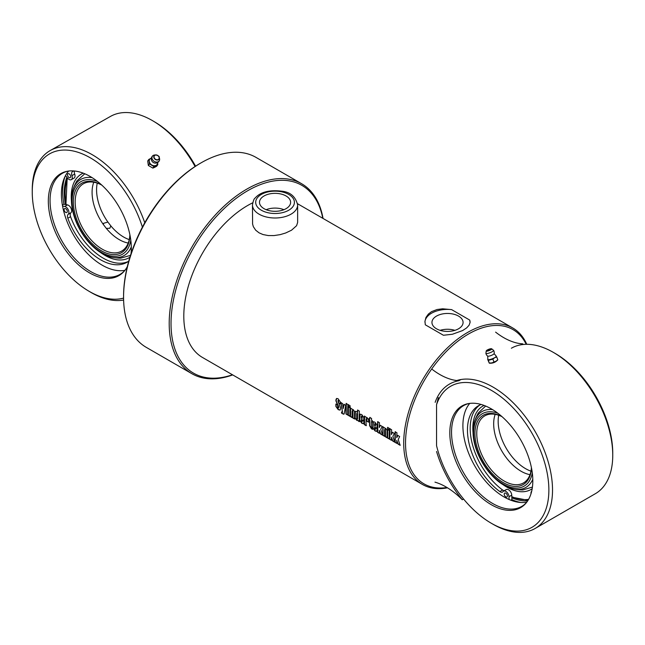 <?xml version="1.0" encoding="UTF-8"?>
<svg xmlns="http://www.w3.org/2000/svg" width="645" height="645" viewBox="0 0 645 645"><rect width="100%" height="100%" fill="white"/><g stroke="black" fill="none" stroke-linecap="round" stroke-linejoin="round"><path stroke-width="0.97" d="M264.047 208.674A15.561 8.982 180 0 1 259.492 202.32A15.561 8.982 180 0 1 275.052 193.339A15.561 8.982 180 0 1 290.613 202.328A15.561 8.982 180 0 1 281.002 210.625A15.561 8.982 180 0 1 264.047 208.674M297.635 204.957L297.635 222.452L296.587 225.702L291.532 230.209L285.679 232.99L280.148 234.643L273.94 235.586L268.264 235.562L263.039 234.554L259.08 232.853L255.67 230.184L253.332 226.645L252.59 224.041L252.469 204.957A22.583 13.037 0 0 0 259.08 214.18A22.583 13.037 0 0 0 283.695 217.002A22.583 13.037 0 0 0 297.635 204.957C295.612 196.628 290.315 192.041 281.744 191.178C269.191 189.727 260.29 192.049 255.041 198.152C254.074 198.604 253.219 200.869 252.469 204.957M283.937 209.698A15.561 8.982 0 0 0 266.167 209.698M454.918 330.345A15.561 8.982 0 0 0 440.108 330.345M436.512 328.797A15.561 8.982 180 0 1 431.957 322.444A15.561 8.982 180 0 1 447.517 313.454A15.561 8.982 180 0 1 463.078 322.444A15.561 8.982 180 0 1 453.467 330.74A15.561 8.982 180 0 1 436.512 328.797M397.046 443.292L395.046 442.365A90.332 52.156 -60 0 1 395.159 431.771L396.965 432.819A90.332 52.156 120 0 0 396.764 437.657L397.949 435.335M395.232 442.244L395.337 431.69M400.279 445.163L398.15 443.929L396.756 440.39A90.332 52.156 120 0 0 396.86 443.405L395.046 442.365M396.764 437.657L397.772 435.423L399.65 436.512L398.231 439.535L400.102 445.276L397.965 444.05L396.756 440.39M391.7 440.204L389.701 439.277A90.332 52.156 -60 0 1 389.806 428.691L391.62 429.731A90.332 52.156 120 0 0 391.41 434.569L392.603 432.247M389.886 439.156L389.991 428.603M394.933 442.075L392.805 440.841L391.41 437.302A90.332 52.156 120 0 0 391.515 440.325L389.701 439.277M391.41 434.569L392.418 432.335L394.297 433.424L392.886 436.447L394.748 442.188L392.62 440.962L391.41 437.302M389.499 429.957L387.685 428.909L387.782 427.321M389.411 428.457A90.332 52.156 120 0 0 389.314 430.046L387.5 428.998A90.332 52.156 -60 0 1 387.597 427.409L389.411 428.457M389.491 438.931L387.677 437.882L387.661 429.393M389.29 430.529A90.332 52.156 120 0 0 389.306 439.043L387.492 438.003A90.332 52.156 -60 0 1 387.476 429.489L389.29 430.529M384.872 436.262L383.057 435.214L383.041 426.724M387.314 437.673L385.5 436.625L385.42 429.844L385.121 429.272L384.605 429.57A90.332 52.156 120 0 0 384.686 436.383L382.872 435.335A90.332 52.156 -60 0 1 382.856 426.821L384.67 427.869A90.332 52.156 120 0 0 384.662 428.159L385.799 428.449L387.065 430.457A90.332 52.156 120 0 0 387.129 437.786L385.315 436.746A90.332 52.156 -60 0 1 385.234 429.949L384.605 429.57M379.55 433.19L377.551 432.263A90.332 52.156 -60 0 1 377.664 421.677L379.47 422.717A90.332 52.156 120 0 0 379.268 427.554L380.453 425.232M377.736 432.142L377.841 421.588M382.783 435.061L380.655 433.827L379.26 430.288A90.332 52.156 120 0 0 379.365 433.311L377.551 432.263M379.268 427.554L380.268 425.329L382.154 426.409L380.735 429.433L382.606 435.173L380.469 433.948L379.26 430.288M361.402 416.186L361.909 415.84L362.2 416.444A90.074 52.003 -60 0 0 362.168 418.412L361.982 418.516A90.332 52.156 -60 0 1 362.014 416.541L361.402 416.186A90.332 52.156 120 0 0 361.369 418.162L361.982 418.516M363.627 423.628L361.966 423.144L359.781 420.185L360.128 414.13M363.982 420.725L361.369 419.435A90.332 52.156 120 0 0 361.41 421.395L361.74 421.999L362.208 421.637L362.168 419.951M361.74 421.999L362.03 421.749A90.332 52.156 -60 0 1 361.99 420.064L363.804 421.112A90.332 52.156 120 0 0 363.844 422.814L363.441 423.749L361.789 423.265L359.596 420.298A90.332 52.156 -60 0 1 359.588 415.195L360.071 414.154L361.764 414.574L363.828 417.573A90.332 52.156 120 0 0 363.796 420.838L361.369 419.435M340.181 410.01L338.415 409.535L336.093 406.382L336.053 404.012M340.487 403.802L338.665 402.754L338.456 400.271L337.883 400.787L340.447 407.616A90.332 52.156 120 0 0 340.471 408.946L340.036 410.115L338.23 409.656L335.908 406.495A90.332 52.156 -60 0 1 335.868 404.117L337.69 405.173A90.332 52.156 120 0 0 337.73 407.559L338.472 407.987A90.332 52.156 -60 0 1 338.44 406.753L335.924 400.9A90.332 52.156 -60 0 1 335.972 399.682L336.545 398.473L338.044 398.707L340.375 402.037A90.332 52.156 120 0 0 340.302 403.899L338.48 402.851A90.332 52.156 -60 0 1 338.561 400.859L338.278 400.36L337.883 400.787M338.117 408.132L338.657 407.874L338.625 406.648L336.11 400.803L336.625 398.441M344.027 414.098L341.584 413.171A90.332 52.156 -60 0 1 341.511 412.074L342.527 412.131L340.786 402.528L342.6 403.577L343.253 408.551L344.132 404.262M342.519 412.373L340.971 402.432M341.769 413.05L341.689 411.953M343.253 408.551L343.954 404.359L345.72 405.374L344.172 413.792L343.503 414.195L341.584 413.171M348.002 414.977L346.188 413.929L346.292 403.367M347.921 404.504A90.332 52.156 120 0 0 347.816 415.09L346.002 414.05A90.332 52.156 -60 0 1 346.107 403.456L347.921 404.504M350.187 416.243L348.373 415.195L348.365 406.705M349.993 407.842A90.332 52.156 120 0 0 350.009 416.356L348.195 415.307A90.332 52.156 -60 0 1 348.179 406.793L349.993 407.842M350.195 407.261L348.389 406.221L348.477 404.633M350.114 405.769A90.332 52.156 120 0 0 350.017 407.358L348.203 406.31A90.332 52.156 -60 0 1 348.3 404.721L350.114 405.769M352.372 417.5L350.558 416.452L350.541 407.963M354.815 418.911L353 417.863L352.92 411.083L352.622 410.51L352.114 410.809A90.332 52.156 120 0 0 352.194 417.621L350.38 416.573A90.332 52.156 -60 0 1 350.364 408.059L352.178 409.107A90.332 52.156 120 0 0 352.162 409.398L353.307 409.688L354.573 411.695A90.332 52.156 120 0 0 354.629 419.024L352.815 417.984A90.332 52.156 -60 0 1 352.742 411.179L352.114 410.809M357.096 419.306L357.572 418.992A90.074 52.003 -60 0 1 357.564 413.719L357.266 413.155L356.75 413.469A90.332 52.156 120 0 0 356.758 418.742L357.386 419.105A90.332 52.156 -60 0 1 357.378 413.816L356.75 413.469M359.45 421.588L357.911 420.427L356.693 420.322L354.96 418A90.332 52.156 -60 0 1 354.952 411.881L356.322 411.429L357.612 412.308L357.749 409.986M357.911 420.427L356.87 420.201L355.145 417.887L355.355 411.228M357.435 412.405A90.332 52.156 -60 0 1 357.564 410.067L359.378 411.115A90.332 52.156 120 0 0 359.273 421.709L357.725 420.54M355.137 411.784L355.258 411.268M366.36 425.579L364.546 424.531L364.53 416.041M368.682 422.064L366.868 421.024L366.9 419.161L366.602 418.581L366.102 418.879A90.332 52.156 120 0 0 366.183 425.692L364.369 424.644A90.332 52.156 -60 0 1 364.352 416.13L366.167 417.178A90.332 52.156 120 0 0 366.15 417.468L367.287 417.767L368.553 419.766A90.332 52.156 120 0 0 368.505 422.169L366.691 421.121A90.332 52.156 -60 0 1 366.723 419.258L366.102 418.879M372.592 422.007L371.431 421.54A90.332 52.156 120 0 0 371.415 426.74L372.479 427.966A90.332 52.156 120 0 0 372.544 429.368L371.399 428.707L369.601 425.708A90.332 52.156 -60 0 1 369.617 420.492L368.811 420.024A90.332 52.156 -60 0 1 368.867 418.742L369.674 419.202A90.332 52.156 -60 0 1 369.77 417.428L371.584 418.476A90.332 52.156 120 0 0 371.488 420.25L372.463 420.814A90.332 52.156 120 0 0 372.415 422.104L371.431 421.54M369.674 419.202L369.956 417.347M372.729 429.248L371.584 428.594L369.787 425.595L369.803 420.395L368.996 419.927L369.045 418.645M374.624 423.821L375.132 423.475L375.422 424.071A90.074 52.003 -60 0 0 375.39 426.047L375.205 426.151A90.332 52.156 -60 0 1 375.237 424.176L374.624 423.821A90.332 52.156 120 0 0 374.592 425.789L375.205 426.151M376.849 431.263L375.188 430.779L373.003 427.82L373.35 421.766M377.204 428.361L374.592 427.071A90.332 52.156 120 0 0 374.632 429.03L374.963 429.635L375.43 429.272L375.39 427.587M374.963 429.635L375.245 429.385A90.332 52.156 -60 0 1 375.213 427.7L377.027 428.74A90.332 52.156 120 0 0 377.059 430.449L376.495 431.416L375.003 430.9L372.818 427.933A90.332 52.156 -60 0 1 372.81 422.822L373.479 421.733L374.987 422.209L377.051 425.2A90.332 52.156 120 0 0 377.019 428.465L374.592 427.071M252.711 202.812A90.332 52.156 120 0 0 247.672 205.489A90.332 52.156 120 0 0 188.662 285.09A90.332 52.156 120 0 0 202.506 357.475L422.427 484.443A90.332 52.156 120 0 0 447.501 487.822M431.545 311.64L437.068 309.511L442.615 308.802L451.613 309.616L469.721 320.073L470.076 322.524L469.068 325.249L466.633 327.918L462.642 330.546L452.411 334.255L443.421 335.263L425.305 324.806L424.958 321.299L425.958 317.461L428.401 314.034L431.545 311.64M526.772 344.301A90.332 52.156 120 0 0 512.759 327.974A90.332 52.156 120 0 0 467.593 332.449A90.332 52.156 120 0 0 408.575 412.05A90.332 52.156 120 0 0 422.427 484.443M424.934 322.25A22.583 13.037 180 0 1 451.613 309.616M469.721 320.073A22.583 13.037 180 0 1 470.092 322.21M446.953 487.491A89.042 51.407 -60 0 1 406.495 429.901A89.042 51.407 -60 0 1 468.504 334.029A89.042 51.407 -60 0 1 526.191 344.301M323.04 218.445A109.69 63.331 120 0 0 301.61 183.72A109.69 63.331 120 0 0 246.761 189.154A109.69 63.331 120 0 0 175.101 285.816A109.69 63.331 120 0 0 191.92 373.713A109.69 63.331 120 0 0 232.708 374.906M232.466 374.769A108.4 62.581 -60 0 1 171.409 314.454A108.4 62.581 -60 0 1 247.672 190.735A108.4 62.581 -60 0 1 322.798 218.308M191.92 373.713L146.294 347.373A109.69 63.331 -60 0 1 123.574 297.151A109.69 63.331 -60 0 1 201.135 162.814A109.69 63.331 -60 0 1 255.984 157.38L301.61 183.72M200.224 163.338L201.135 162.814L200.224 163.338A108.4 62.581 120 0 0 123.574 296.103L123.574 297.151M68.668 171.038A58.171 33.903 -119.5 0 0 65.516 175.561A58.171 33.903 -119.5 0 0 62.557 206.053A58.171 33.903 -119.5 0 0 124.912 270.328M144.77 222.767A83.987 48.947 -119.5 0 0 50.245 150.527A83.987 48.947 -119.5 0 0 32.25 189.977L32.25 192.041A81.399 47.44 -119.5 0 0 88.172 290.766A81.399 47.44 -119.5 0 0 123.582 298.095M88.172 290.766L89.945 291.83A83.987 48.947 -119.5 0 0 123.614 300.038M195.088 166.507A83.987 48.947 -119.5 0 0 153.558 121.268A83.987 48.947 -119.5 0 0 110.472 116.414L50.245 150.527M142.4 227.129A81.399 47.44 -119.5 0 0 77.843 152.236A81.399 47.44 -119.5 0 0 32.25 192.041M131.024 253.751A58.695 34.209 -119.5 0 0 90.203 176.488A58.695 34.209 -119.5 0 0 67.145 171.28A58.695 34.209 -119.5 0 0 60.05 241.496A58.695 34.209 -119.5 0 0 123.921 271.513A58.695 34.209 -119.5 0 0 127.331 266.57M195.58 166.184A81.399 47.44 -119.5 0 0 155.332 122.324L153.558 121.268M67.935 171.143A58.171 33.903 -119.5 0 0 62.509 173.239A58.171 33.903 -119.5 0 0 61.686 240.569A58.171 33.903 -119.5 0 0 119.857 274.48A58.171 33.903 -119.5 0 0 124.445 270.908M65.218 176.125A60.436 35.217 -119.5 0 0 63.928 204.247M66.862 177.238A58.171 33.903 -119.5 0 0 65.451 204.53M73.466 170.917A52.971 30.871 -119.5 0 0 72.353 171.739A4.515 2.628 -119.5 0 0 71.934 175.617A4.515 2.628 60.5 0 1 71.321 179.641A4.515 2.628 60.5 0 1 67.483 178.012L65.516 175.561M62.557 206.053L64.718 206.456A4.515 2.628 60.5 0 1 68.346 209.947A4.515 2.628 60.5 0 1 68.177 214.317A4.515 2.628 -119.5 0 0 67.83 218.244A52.971 30.871 -119.5 0 0 126.928 262.33A52.971 30.871 -119.5 0 0 128.75 261.144M68.926 177.464A2.257 1.314 60.5 0 1 67.588 175.464A2.257 1.314 60.5 0 1 67.983 173.747A2.257 1.314 60.5 0 1 68.257 173.65A2.257 1.314 60.5 0 1 70.353 175.279A2.257 1.314 60.5 0 1 70.208 177.673A2.257 1.314 60.5 0 1 68.926 177.464M65.54 212.31A2.257 1.314 60.5 0 1 64.137 209.335A2.257 1.314 60.5 0 1 64.597 208.593A2.257 1.314 60.5 0 1 66.854 209.907A2.257 1.314 60.5 0 1 66.822 212.519A2.257 1.314 60.5 0 1 65.54 212.31M128.258 261.491A52.971 30.871 -119.5 0 1 70.571 216.696A4.515 2.628 -119.5 0 1 70.918 212.761A4.515 2.628 60.5 0 0 71.087 208.4A4.515 2.628 60.5 0 0 67.459 204.9L63.839 204.231L62.38 205.054M74.514 171.006A4.515 2.628 -119.5 0 0 74.675 174.069A4.515 2.628 60.5 0 1 74.054 178.093L71.321 179.641M92.082 177.625A43.804 25.526 -119.5 0 0 73.151 189.058A43.804 25.526 -119.5 0 0 80.198 230.12A43.804 25.526 -119.5 0 0 111.803 257.234A43.804 25.526 -119.5 0 0 128.589 251.623A43.804 25.526 -119.5 0 0 131.306 246.858M120.68 258.177A46.972 27.372 60.5 0 1 120.663 258.177L130.492 255.372M84.777 173.771L76.908 180.923A46.972 27.372 60.5 0 1 76.908 180.923A51.616 51.616 0 0 0 73.151 189.058M103.41 224.605L103.531 223.307L107.9 222.065L110.811 225.855L109.835 228.241L106.32 228.394L103.41 224.605A38.716 22.559 -119.5 0 1 92.316 196.628L92.267 196.169M110.811 225.855A38.716 22.559 -119.5 0 0 129.242 239.601M106.32 228.394A38.716 22.559 -119.5 0 0 115.124 236.892A38.716 22.559 -119.5 0 0 128.218 243.036M129.879 234.691A38.716 22.559 60.5 0 1 121.623 251.115A38.716 22.559 60.5 0 1 82.907 228.548A38.716 22.559 60.5 0 1 83.463 183.744A38.716 22.559 60.5 0 1 101.789 185.107M93.783 182.237A38.716 22.559 -119.5 0 0 92.316 196.628M101.676 184.994A40.006 23.317 -119.5 0 0 73.345 201.595A40.006 23.317 -119.5 0 0 101.104 250.615A40.006 23.317 -119.5 0 0 129.911 234.844M130.79 240.174A41.82 24.373 60.5 0 1 126.63 250.51A41.82 24.373 60.5 0 1 76.779 222.549A41.82 24.373 60.5 0 1 97.556 181.495M97.25 183.124A38.716 22.559 -119.5 0 0 107.9 222.065M148.802 159.452L147.697 161L148.35 165.483L152.849 168.087L154.631 167.353L156.703 166.216L157.807 164.66L153.953 166.531L149.447 163.927L148.802 159.452L151.414 158.057M157.654 162.548A4.515 3.539 -144.6 0 1 156.026 165.394A4.515 3.539 -144.6 0 1 151.841 165.031A4.515 3.539 -144.6 0 1 149.269 161.484A4.515 3.539 -144.6 0 1 150.874 158.307A4.515 3.539 -144.6 0 1 151.398 158.106M157.622 162.218L157.807 164.66M152.849 168.087L153.953 166.531M148.35 165.483L149.447 163.927M154.332 161.444A4.12 3.233 -144.6 0 1 152.954 155.622A4.12 3.233 -144.6 0 1 154.615 155.01L155.703 154.921A2.975 2.33 35.4 0 0 153.776 156.799A2.975 2.33 35.4 0 0 155.493 159.573A2.975 2.33 35.4 0 0 158.364 159.75A2.975 2.33 35.4 0 0 159.242 157.436A2.975 2.33 35.4 0 0 155.703 154.921C158.388 155.63 159.565 156.469 159.242 157.436L159.525 158.493A4.12 3.233 -144.6 0 1 159.5 160.234A4.12 3.233 -144.6 0 1 154.332 161.444M159.5 160.226A4.192 4.192 0 0 1 154.486 163.008A3.419 2.685 -144.6 0 1 153.429 162.572A3.419 2.685 -144.6 0 1 152.01 161.25A4.192 4.192 0 0 1 152.938 155.63M511.372 348.236A83.987 48.488 60 0 1 553.362 352.396A83.987 48.488 60 0 1 612.75 455.249A83.987 48.488 60 0 1 595.359 493.699L535.132 528.473A83.987 48.488 60 0 1 493.135 524.312L491.313 523.256A81.399 46.996 60 0 1 436.56 445.695L436.56 404.665A81.399 46.996 60 0 1 503.269 398.675A81.399 46.996 60 0 1 548.556 496.779A81.399 46.996 60 0 1 491.313 523.256M456.733 380.542A83.987 48.488 60 0 1 537.68 436.101A83.987 48.488 60 0 1 535.132 528.473M490.007 363.232C492.82 363.296 495.223 362.361 497.222 360.434M438.39 397.57L436.56 404.665M553.362 352.396L555.192 353.444A81.399 46.996 60 0 1 612.75 453.145L612.75 455.249M527.755 500.77A58.171 33.588 60 0 1 511.832 497.779M521.071 502.511A60.436 34.895 60 0 1 511.864 499.649M526.78 502.149A58.171 33.588 60 0 1 474.954 466.238A58.171 33.588 60 0 1 469.762 403.391M526.215 502.874A58.171 33.588 60 0 1 521.773 506.381A58.171 33.588 60 0 1 463.594 472.793A58.171 33.588 60 0 1 463.594 405.616A58.171 33.588 60 0 1 468.859 403.528M491.313 408.865A58.695 33.887 60 0 1 527.973 455.483A58.695 33.887 60 0 1 525.691 503.487A58.695 33.887 60 0 1 461.965 473.736A58.695 33.887 60 0 1 468.06 403.673A58.695 33.887 60 0 1 491.313 408.865M506.623 497.101A2.257 1.306 60 0 1 504.382 495.046A2.257 1.306 60 0 1 504.68 493.086A2.257 1.306 60 0 1 506.938 494.393A2.257 1.306 60 0 1 506.938 496.997A2.257 1.306 60 0 1 506.623 497.101M481.17 404.463A52.971 30.581 -120 0 0 478.429 405.753A52.971 30.581 -120 0 0 469.415 444.937A52.971 30.581 -120 0 0 499.851 491.563A4.515 2.604 -120 0 0 502.536 492.071A4.515 2.604 -120 0 0 503.044 491.595A4.515 2.604 60 0 1 503.551 491.127A4.515 2.604 60 0 1 506.97 492.272A4.515 2.604 60 0 1 509.002 496.723L509.099 499.504M479.832 405.02A52.971 30.581 -120 0 0 472.471 444.599A52.971 30.581 -120 0 0 502.584 489.982A4.515 2.604 -120 0 0 504.309 490.692M531.004 493.715A4.515 2.604 60 0 1 531.682 491.224M510.872 500.222L511.904 499.625L511.735 495.142A4.515 2.604 60 0 0 509.703 490.692A4.515 2.604 60 0 0 506.285 489.547L503.551 491.127M530.005 474.664A38.716 22.349 60 0 1 517.604 468.988A38.716 22.349 60 0 1 493.893 427.925A38.716 22.349 60 0 1 495.183 414.348M530.964 471.148A38.716 22.349 60 0 1 498.706 415.275M531.424 467.641A38.716 22.349 60 0 1 523.49 482.92A38.716 22.349 60 0 1 484.774 460.562A38.716 22.349 60 0 1 484.774 415.864A38.716 22.349 60 0 1 489.732 414.195A38.716 22.349 60 0 1 501.971 416.63M501.786 416.468A40.006 23.099 -120 0 0 488.338 413.542A40.006 23.099 -120 0 0 488.829 469.729A40.006 23.099 -120 0 0 531.472 467.883M532.302 472.914A41.82 24.147 60 0 1 501.423 482.96A41.82 24.147 60 0 1 473.704 434.956A41.82 24.147 60 0 1 497.843 413.235M492.603 409.631A43.804 25.292 -120 0 0 474.68 420.991A43.804 25.292 -120 0 0 482.089 462.118A43.804 25.292 -120 0 0 514 489.103A43.804 25.292 -120 0 0 532.794 479.251M485.645 406.044L478.364 412.921A46.972 27.122 60 0 1 478.364 412.913A51.616 51.616 0 0 0 474.68 420.991M532.423 487.08L522.829 489.942A51.616 51.616 0 0 1 514 489.103M486.435 350.662A2.975 0.629 -21.2 0 0 486.225 350.969A2.975 0.629 -21.2 0 0 489.241 350.558A2.975 0.629 -21.2 0 0 491.74 348.832L493.538 350.324A4.12 0.871 158.8 0 1 493.586 350.38A4.12 0.871 158.8 0 1 490.071 352.71A4.12 0.871 158.8 0 1 485.911 353.355A4.192 4.192 0 0 0 487.781 356.145A3.419 0.726 158.8 0 0 491.151 355.492A3.419 0.726 158.8 0 0 494.086 353.702A3.419 0.726 158.8 0 0 494.078 353.565L496.199 356.105A4.515 0.951 158.8 0 1 496.255 356.161A4.515 0.951 158.8 0 1 494.659 357.693L492.877 359.136L488.354 360.353L487.693 359.434L489.249 363.054L491.845 362.901A4.515 0.951 158.8 0 1 489.66 363.224L489.394 363.191M489.249 363.054L488.354 360.353M497.795 359.821L497.472 360.192A4.515 0.951 158.8 0 1 496.029 361.224L497.811 359.789L496.731 356.991L494.659 357.693A4.515 0.951 158.8 0 1 490.474 359.378A4.515 0.951 158.8 0 1 487.878 359.523L487.693 359.434M491.845 362.901L496.029 361.224A4.515 0.951 158.8 0 1 491.845 362.901M496.061 356.072L496.731 356.991M487.878 359.523A4.515 0.951 158.8 0 1 487.846 359.346L487.701 356.04M493.957 361.926L492.877 359.136M485.911 353.355A4.12 0.871 158.8 0 1 485.911 353.283L486.225 350.969L489.958 348.905L491.74 348.832A2.975 0.629 -21.2 0 0 491.377 348.743M463.578 499.02L462.288 499.762A64.71 37.362 -120 0 0 434.964 482.137M436.56 451.508A83.882 48.431 -120 0 0 462.288 499.762M431.723 369.005A64.71 37.362 -120 0 0 458.885 380.719A83.882 48.431 -120 0 0 449.372 384.146A83.882 48.431 -120 0 0 435.149 402.343M458.885 380.719L460.957 379.526M521.184 344.753L522.756 343.841A64.71 37.362 60 0 1 495.602 332.127M261.362 210.23A19.358 11.175 180 0 1 270.037 191.533A19.358 11.175 180 0 1 293.749 205.215A19.358 11.175 180 0 1 261.362 210.23M70.571 216.696L67.83 218.244M73.756 170.941L72.353 171.739M74.675 174.069L71.934 175.617M67.459 204.9L64.718 206.456M70.918 212.761L68.177 214.317M66.233 204.675A56.784 33.089 60.5 0 1 67.66 178.222M83.237 173.15A48.149 28.057 -119.5 0 0 71.434 201.006M100.628 252.55A48.149 28.057 -119.5 0 0 129.903 257.226M155.622 159.339A2.749 2.153 -144.6 0 1 155.034 155.251A2.749 2.153 -144.6 0 1 159.146 157.63A2.749 2.153 -144.6 0 1 155.622 159.339M499.851 491.563L502.584 489.982M509.002 496.723L511.735 495.142M528.618 499.335A56.784 32.782 60 0 1 511.791 496.658M484.105 405.431A48.149 27.799 -120 0 0 473.019 424.063A48.149 27.799 -120 0 0 473.027 432.489M503.213 484.782A48.149 27.799 -120 0 0 532.19 488.708M489.934 348.913A2.749 0.581 158.8 0 1 490.539 349.759A2.749 0.581 158.8 0 1 486.419 350.872A2.749 0.581 158.8 0 1 489.934 348.913M297.555 203.731L512.759 327.974M111.811 257.234A51.616 51.616 0 0 0 120.671 258.177M67.201 177.665L65.919 204.618M493.852 427.49L493.893 427.925M528.045 500.302L511.808 497.15M494.086 353.702A4.192 4.192 0 0 0 493.578 350.364"/></g></svg>
